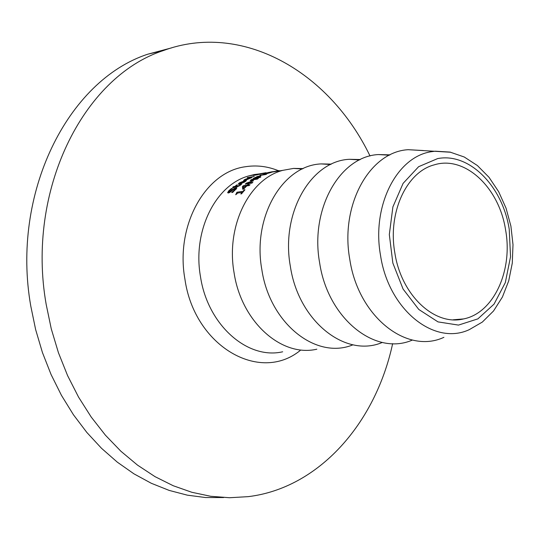 <?xml version="1.0" encoding="UTF-8"?>
<svg xmlns="http://www.w3.org/2000/svg" width="540" height="540" viewBox="0 0 540 540"><rect width="100%" height="100%" fill="white"/><g stroke="black" fill="none" stroke-linecap="round" stroke-linejoin="round"><path stroke-width="0.81" d="M231.701 192.463L235.683 188.683L233.354 189.56L229.986 192.301L228.319 193.003L227.624 192.659L228.818 190.728L231.397 188.568L232.45 188.399L229.649 190.546L228.839 191.768L229.216 191.929L233.01 189.236L236.129 187.603L236.898 187.9L232.754 192.368L231.714 192.53M228.251 193.016L228.913 192.206M235.744 189.068L236.378 188.912M231.397 188.568L231.478 189.047M242.791 181.616L239.294 183.546L239.834 183.715L242.838 181.913M239.834 183.715L239.929 184.268M239.308 183.62L239.429 184.356M240.482 183.613L246.368 180.637L244.876 181.859L239.47 184.349L238.235 184.1L239.375 182.857L244.364 180.907L240.482 183.613L240.556 184.1M245.052 181.231L245.126 181.676M245.396 180.819L245.491 181.4M245.45 180.779L245.545 181.359M234.002 187.211L232.565 187.441L233.489 186.631L234.927 186.408L236.635 184.997L237.33 184.882L235.622 186.293L238.005 185.915L241.603 184.208L237.472 186.665L234.698 187.103L234.077 187.657L233.381 187.765L234.002 187.211L234.077 187.657M233.489 186.631L233.597 187.272M234.927 186.408L235.028 187.049M236.635 184.997L236.702 185.396M240.847 184.329L240.928 184.842M240.793 184.37L240.874 184.889M239.112 185.652L239.179 186.071M235.622 186.293L235.73 186.941M248.272 178.376L244.721 179.948L248.306 178.591M245.261 180.056L245.329 180.468M245.903 179.955L251.87 177.505L244.876 180.556L243.655 180.407L244.829 179.435L249.858 177.788L245.903 179.955L245.963 180.32M250.891 177.68L250.958 178.099M250.945 177.653L251.012 178.065M256.048 175.021L253.247 175.433L254.306 175.021L260.51 173.671L265.95 172.726L266.004 173.077M265.95 172.726L256.055 175.048M257.141 174.629L261.697 173.624L257.141 174.629M255.569 174.933L257.283 174.46L255.589 175.028M247.28 177.593L254.252 176.465L247.327 177.876M247.752 185.051L250.074 184.68L249.136 185.537L246.814 185.902L243.621 189.061L242.669 189.209L242.433 186.563L243.331 185.747L247.023 185.166L248.623 184.288L247.752 185.051L247.867 185.74M246.085 186.017L243.452 186.435L243.648 188.386L246.085 186.017L246.166 186.509M243.648 188.386L243.743 188.933M247.894 184.403L247.968 184.856M247.023 185.166L247.138 185.855M243.331 185.747L243.466 186.584M242.433 186.563L242.649 187.88L243.52 187.076M242.764 189.196L242.649 187.88M236.939 192.233L243.007 191.295L244.269 189.864L244.958 189.756L241.515 193.84L240.827 193.948L242.102 192.368L237.58 193.07L235.697 194.744L236.939 192.233L237.161 193.583M243.007 191.295L243.108 191.882M244.269 189.864L244.364 190.424M242.102 192.368L242.204 192.982M251.519 180.023L253.517 180.731L247.043 183.263L252.855 182.338L251.944 183.08L245.201 184.147L246.537 183.074L252.14 181.082L250.202 180.428L251.593 179.523L258.336 178.443L257.337 179.091L251.519 180.023L251.667 180.913M247.043 183.263L247.138 183.843M251.593 179.523L251.667 179.996M246.537 183.074L246.679 183.91M258.282 177.079L259.51 176.29L259.571 176.668L258.944 176.236L254.907 177.89L258.282 177.079L258.397 177.748M257.594 177.458L257.661 177.863M254.907 177.89L254.975 178.294M260.807 175.81L258.363 177.336L260.881 176.931L259.868 177.512L253.125 178.591L257.459 176.425L260.813 175.784M258.363 177.336L258.424 177.741M279.065 170.566L266.166 173.009L279.065 170.566L279.133 170.944M267.988 172.597L272.531 171.686L268.016 172.753M259.949 175.176L262.595 174.751L266.18 173.394L264.573 173.482L271.33 172.388L263.392 174.616L266.706 174.083L265.68 174.528L259.997 175.446M303.217 168.575L293.584 168.406L282.791 170.35C249.001 179.098 225.767 226.429 234.083 272.808C241.333 321.624 281.32 357.521 316.832 349.198M423.333 150.532L408.193 149.695C369.522 151.733 339.89 205.241 349.785 259.362C358.155 316.238 406.499 354.82 443.9 337.331M505.622 230.128C499.223 187.468 464.812 155.169 434.221 164.862C406.404 171.977 387.619 212.78 394.841 252.875C401.2 295.063 434.423 326.255 463.536 318.931C493.54 313.207 513.047 270.756 505.622 230.128M370.035 155.993C328.914 70.666 241.306 21.607 163.316 50.584C82.796 76.916 26.183 191.005 46.15 304.243L51.266 328.853L58.442 352.735L67.581 375.59L78.556 397.116L91.226 417.062L105.408 435.179L120.913 451.258L137.531 465.136L155.048 476.665L173.232 485.737L191.862 492.291L210.715 496.287L229.568 497.732L248.204 496.645C318.377 488.201 375.327 424.008 392.648 343.643M171.518 47.898L147.805 54.196C67.473 80.433 10.962 193.657 30.76 305.951L35.633 329.576L42.437 352.539L51.084 374.551L61.459 395.368L73.427 414.74L86.839 432.452L101.527 448.308L117.302 462.152L133.967 473.85L151.328 483.293L169.175 490.408L187.306 495.16L205.524 497.536L223.621 497.549M331.378 164.113L321.098 163.91C282.42 165.449 252.261 217.256 261.832 269.582C269.683 323.264 315.981 360.173 352.978 344.804M360.302 159.543L349.346 159.3C310.662 161.008 280.665 213.361 290.344 266.267C298.35 320.882 345.175 358.331 382.3 342.454M390.015 154.858L378.365 154.561C339.68 156.438 309.865 209.358 319.646 262.865C327.814 318.438 375.185 356.447 412.425 340.038M459.142 319.626L459.513 319.268M234.772 189.952L234.866 190.505M228.818 190.728L228.933 191.444M236.129 187.603L236.345 188.919M233.01 189.236L233.098 189.776M231.181 190.782L231.275 191.349M229.216 191.929L229.338 192.665M244.127 181.98L244.181 182.324M239.375 182.857L239.443 183.263M240.206 184.95L240.273 185.369M238.005 185.915L238.106 186.516M259.983 175.73L260.091 176.378M282.67 351.79C247.3 360.005 207.603 324.722 200.495 276.709C192.321 231.1 215.528 184.484 249.176 175.81L255.137 174.454M509.24 229.385L510.53 256.797L505.305 282.643L494.046 304.135L477.873 318.877L458.487 325.094L438.007 321.894L418.784 309.454L403.096 289.076L392.857 263.081L389.32 234.549L392.897 206.901L403.09 183.391L418.621 166.698L437.616 158.598C469.267 152.361 502.666 186.199 509.24 229.385M431.744 151.659C396.873 156.303 371.527 205.868 380.531 255.407C388.496 309.406 434.012 346.181 469.24 329.67L482.355 322.056L493.546 310.966L502.416 297.02L508.714 280.868L512.271 263.176L513 244.674L510.901 226.098L506.061 208.204L498.67 191.714L489.004 177.296L477.394 165.55L464.245 156.998L450.009 152.084L435.274 151.193L431.744 151.659M450.752 152.239L408.193 149.695M278.35 170.681C267.489 166.293 256.5 164.983 245.369 166.739C205.214 171.936 175.237 225.646 184.916 279.126C194.265 345.816 259.295 383.832 300.24 350.46M235.825 189.54L235.683 188.683M229.014 192.814L228.852 191.822M239.301 183.607L239.423 184.363M236.729 194.117L236.594 193.286M259.781 173.846L254.414 174.521L249.176 175.81L254.651 174.919M261.59 173.792L282.791 170.35M255.258 174.825L257.216 174.508M258.734 174.258L260.867 173.914M453.161 319.801L463.536 318.931M302.319 168.993L293.584 168.406M330.534 164.518L321.098 163.91M359.525 159.921L349.346 159.3M389.327 155.203L378.365 154.561M147.805 54.196L163.316 50.584"/></g></svg>
